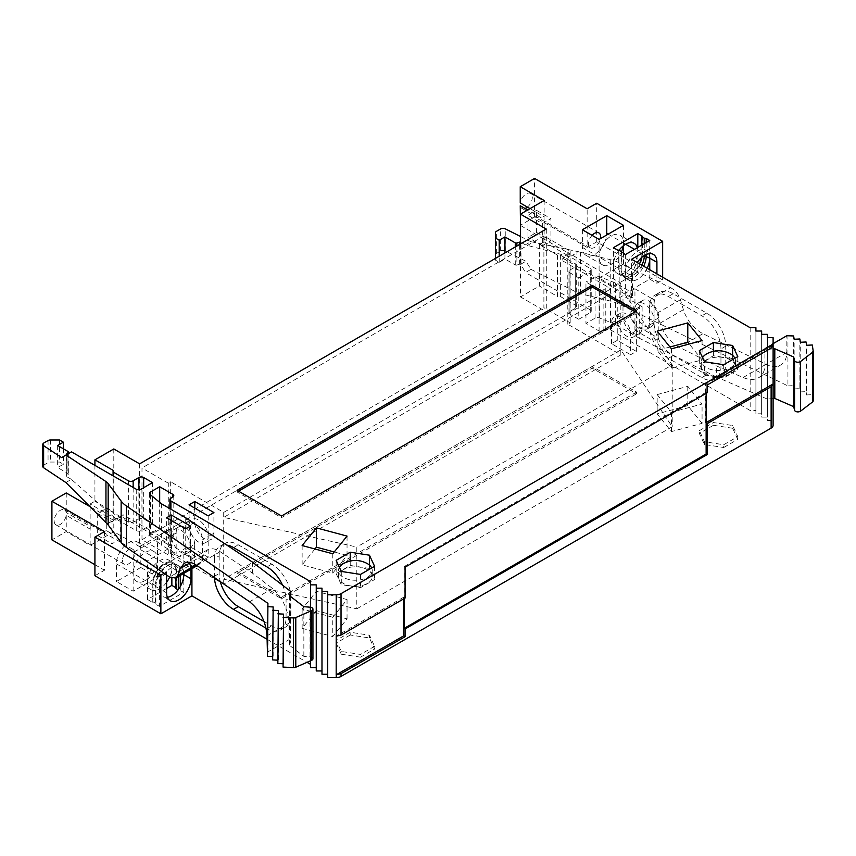 <?xml version="1.0" encoding="UTF-8"?>
<svg xmlns="http://www.w3.org/2000/svg" width="856" height="856" viewBox="0 0 856 856"><rect width="100%" height="100%" fill="white"/><g stroke="black" fill="none" stroke-linecap="round" stroke-linejoin="round"><path stroke-width="0.64" stroke-dasharray="4.28 3.21" d="M343.673 563.451A16.895 9.758 180 0 1 367.064 563.451M371.686 567.956A16.895 9.758 180 0 1 372.264 570.481A16.895 9.758 180 0 1 355.368 580.24A16.895 9.758 180 0 1 338.473 570.481A16.895 9.758 180 0 1 339.383 567.325M343.416 569.657A16.895 9.758 0 0 0 338.473 576.559A16.895 9.758 0 0 0 355.368 586.307A16.895 9.758 0 0 0 372.264 576.559A16.895 9.758 0 0 0 361.831 567.539A16.895 9.758 0 0 0 343.416 569.657M336.151 573.584L341.298 584.68L360.515 587.655L374.586 579.533L369.439 568.427L350.222 565.463L336.151 573.584L336.151 560.338M350.222 560.98L350.222 565.463M369.439 568.427L369.439 565.088M341.298 571.433L341.298 584.68M360.515 574.408L360.515 587.655M374.586 566.287L374.586 579.533M238.524 491.162L237.091 491.986L281.538 517.645L636.607 312.654L635.173 311.819M636.607 310.995L636.607 312.654M281.538 515.997L281.538 517.645M237.091 491.986L237.091 490.338M669.97 347.001L657.162 350.446L671.436 368.134L702.07 359.884L689.251 344.016M657.162 331.133L657.162 350.446M702.07 340.57L702.07 359.884M671.436 368.134L671.436 348.82M314.944 548.996L302.136 564.853L332.759 573.103L347.044 555.416L334.225 551.97M332.759 553.789L332.759 573.103M302.136 545.54L302.136 564.853M347.044 555.416L347.044 536.102M214.428 577.575A27.028 15.611 60 0 1 214.396 576.281L214.396 558.626L219.168 555.865A27.028 15.611 60 0 1 224.764 543.485A27.028 15.611 60 0 1 238.289 544.823L271.737 564.136A27.028 15.611 60 0 1 290.858 597.253L286.075 600.013L286.075 617.668A27.028 15.611 60 0 1 280.479 630.037A27.028 15.611 60 0 1 266.954 628.7L266.12 628.218M219.168 555.865L219.168 573.52A27.028 15.611 -120 0 0 220.292 581.62M264.065 621.51L271.737 625.939A27.028 15.611 -120 0 0 285.251 627.288A27.028 15.611 -120 0 0 290.858 614.908L290.858 597.253M214.396 558.626A27.028 15.611 60 0 1 219.992 546.246A27.028 15.611 60 0 1 226.883 545.133M282.534 585.162A27.028 15.611 60 0 1 286.075 600.013M194.794 508.132L194.794 522.203A13.514 7.8 -120 0 0 200.7 535.803A13.514 7.8 -120 0 0 211.111 539.43A13.514 7.8 -120 0 0 213.914 533.235L213.914 512.541M183.323 528.826L189.058 525.509L189.058 546.203L183.323 549.52L183.323 528.826A13.514 7.8 60 0 1 186.126 522.642A13.514 7.8 60 0 1 196.548 526.258A13.514 7.8 60 0 1 202.444 539.858L202.444 560.552L208.179 557.245L208.179 536.552A13.514 7.8 -120 0 0 202.273 522.952A13.514 7.8 -120 0 0 191.862 519.325A13.514 7.8 -120 0 0 189.058 525.509L189.058 504.815M208.179 515.858L208.179 536.552L213.914 533.235M194.794 522.203L189.058 525.509A13.514 7.8 -120 0 0 194.965 539.12A13.514 7.8 -120 0 0 205.376 542.736A13.514 7.8 -120 0 0 208.179 536.552L202.444 539.858M208.179 557.245L189.058 546.203M202.444 560.552L183.323 549.52M120.6 538.831L112.008 543.795L112.008 521.721L120.6 516.757L120.6 538.831L106.272 530.549L106.272 508.475L97.67 513.44L112.008 521.721M97.67 513.44L97.67 535.514L112.008 543.795M97.67 535.514L106.272 530.549M120.6 516.757L106.272 508.475M374.586 646.301L360.515 654.423L341.298 651.448L336.151 640.352L350.222 632.231L369.439 635.206L374.586 646.301L374.586 649.062L369.439 637.966L350.222 634.992L350.222 632.231M350.222 634.992L336.151 643.113L336.151 640.352M336.151 643.113L341.298 654.209L341.298 651.448M341.298 654.209L360.515 657.183L360.515 654.423M360.515 657.183L374.586 649.062M369.439 635.206L369.439 637.966M699.341 430.664L713.412 422.543L732.64 425.518L737.786 436.614L723.716 444.735L704.488 441.76L699.341 430.664L699.341 433.425L704.488 444.521L723.716 447.495L723.716 444.735M723.716 447.495L737.786 439.374L737.786 436.614M737.786 439.374L732.64 428.268L732.64 425.518M732.64 428.268L713.412 425.304L713.412 422.543M713.412 425.304L699.341 433.425M704.488 441.76L704.488 444.521M636.607 392.112L281.538 597.113L237.091 571.455L592.159 366.454L636.607 392.112L636.607 393.771L592.159 368.112L237.091 573.113L237.091 571.455M237.091 573.113L281.538 598.772L281.538 597.113M281.538 598.772L636.607 393.771M592.159 366.454L592.159 368.112M332.759 617.251L302.136 609.001L316.42 591.325L347.044 599.564L332.759 617.251L332.759 636.564L347.044 618.877L316.42 610.638L316.42 591.325M316.42 610.638L302.136 628.315L302.136 609.001M302.136 628.315L332.759 636.564M347.044 599.564L347.044 618.877M657.162 394.595L687.785 386.345L702.07 404.032L671.436 412.271L657.162 394.595L657.162 413.908L671.436 431.585L702.07 423.346L702.07 404.032M702.07 423.346L687.785 405.658L687.785 386.345M687.785 405.658L657.162 413.908M671.436 412.271L671.436 431.585M183.805 573.381L183.805 553.661L159.43 567.731L159.43 588.693A17.238 9.951 -60 0 1 166.952 571.348A17.238 9.951 -60 0 1 180.242 566.736A17.238 9.951 -60 0 1 183.762 573.402M122.515 560.348A8.614 4.976 120 0 0 124.302 564.297A8.614 4.976 120 0 0 132.915 559.321A8.614 4.976 120 0 0 132.915 549.37A8.614 4.976 120 0 0 126.281 551.681A8.614 4.976 120 0 0 122.515 560.348M140.801 567.453L116.427 581.524L133.151 591.186L157.525 577.105L140.801 567.453L140.801 549.798A17.238 9.951 120 0 0 137.228 541.902A17.238 9.951 120 0 0 123.949 546.524A17.238 9.951 120 0 0 116.427 563.869L116.427 581.524M133.151 591.186L133.151 573.52A17.238 9.951 120 0 0 136.725 581.417A17.238 9.951 120 0 0 150.003 576.794A17.238 9.951 120 0 0 157.525 559.45L157.525 577.105M138.073 555.394L147.489 560.83L171.863 546.759L157.525 538.478L157.525 559.45A17.238 9.951 120 0 0 153.952 551.564A17.238 9.951 120 0 0 140.673 556.175A17.238 9.951 120 0 0 133.151 573.52L133.151 552.548M157.525 538.478L133.579 552.302M171.863 546.759L171.863 578.239M175.919 588.564L176.636 588.147L175.919 587.73M176.636 588.147L176.636 570.492A17.238 9.951 120 0 0 173.073 562.595A17.238 9.951 120 0 0 159.794 567.218A17.238 9.951 120 0 0 152.261 584.562L152.261 602.217L152.978 601.8L152.978 584.145L155.375 585.525L155.375 603.18L155.899 604.315L159.43 606.358L183.805 592.288L178.112 589.827M166.599 588.425L147.489 599.457L147.489 560.83M166.599 582.337A17.238 9.951 -60 0 1 151.052 589.688A17.238 9.951 -60 0 1 147.489 581.802A17.238 9.951 -60 0 1 155.011 564.457A17.238 9.951 -60 0 1 168.29 559.835A17.238 9.951 -60 0 1 171.863 567.731A17.238 9.951 -60 0 1 169.638 577.115M147.489 599.457L152.261 602.217M182.724 574.002L178.316 572.279L178.316 576.548M180.242 566.736L176.7 564.692A17.238 9.951 120 0 1 180.274 572.578L180.274 575.425M180.274 586.574L180.274 590.244M176.7 564.692A17.238 9.951 120 0 0 172.431 563.965A17.238 9.951 120 0 0 155.899 586.66L155.375 585.525A16.221 9.363 120 0 1 170.933 564.168A16.221 9.363 120 0 1 174.956 564.853A16.221 9.363 120 0 1 178.316 572.279L175.919 570.899L175.919 577.928M175.919 570.899A16.221 9.363 120 0 0 172.559 563.473A16.221 9.363 120 0 0 160.061 567.817A16.221 9.363 120 0 0 152.978 584.145M152.978 601.8L155.375 603.18M167.369 597.306A17.238 9.951 -60 0 1 163.004 596.589A17.238 9.951 -60 0 1 159.43 588.693L155.899 586.66L155.899 604.315M166.599 592.833L159.43 588.693L159.43 606.358M183.805 592.288L183.805 574.622M159.43 567.731L166.599 571.862L164.106 573.306M166.599 575.029L166.599 571.862M104.475 531.587L104.475 570.214L94.92 575.724M94.92 564.692L104.475 570.214M90.137 506.752L90.137 526.333L66.244 512.541A8.614 4.976 120 0 0 64.575 509.909A8.614 4.976 120 0 0 57.941 512.22A8.614 4.976 120 0 0 54.174 520.897A8.614 4.976 120 0 0 55.961 524.835A8.614 4.976 120 0 0 62.039 523.091A8.614 4.976 120 0 0 66.244 515.312L90.137 529.104L90.137 545.379L66.244 531.587L51.906 539.858M66.244 492.96L66.244 512.541M90.137 506.709L90.137 503.991L115.945 518.897L115.945 521.646L90.244 506.816M107.225 523.926L123.114 514.756L123.114 517.516L115.945 521.646M123.114 517.516L191.926 557.245L190.974 557.791L183.805 553.661M190.974 557.791L190.974 569.24M191.926 557.245L191.926 568.684M611.516 343.695L611.516 323.001A13.514 7.8 60 0 1 614.319 316.806A13.514 7.8 60 0 1 624.73 320.433A13.514 7.8 60 0 1 630.637 334.033L630.637 354.726L636.372 351.42L617.251 340.378L611.516 343.695L630.637 354.726M622.986 316.378L617.251 319.684L617.251 298.99L622.986 295.684L622.986 316.378A13.514 7.8 -120 0 0 628.882 329.977A13.514 7.8 -120 0 0 639.304 333.605A13.514 7.8 -120 0 0 642.107 327.409L642.107 306.716L636.372 310.033L636.372 330.726A13.514 7.8 60 0 1 633.568 336.911A13.514 7.8 60 0 1 623.157 333.294A13.514 7.8 60 0 1 617.251 319.684L617.251 340.378M636.372 351.42L636.372 330.726L630.637 334.033M611.516 323.001L617.251 319.684A13.514 7.8 60 0 1 620.054 313.499A13.514 7.8 60 0 1 630.465 317.116A13.514 7.8 60 0 1 636.372 330.726L642.107 327.409M636.372 310.033L617.251 298.99M642.107 306.716L622.986 295.684M725.738 346.177L720.955 348.938L720.955 366.593A27.028 15.611 60 0 1 715.359 378.962A27.028 15.611 60 0 1 701.834 377.624L668.386 358.311A27.028 15.611 60 0 1 649.265 325.205L649.265 307.55L654.048 304.79L654.048 322.445A27.028 15.611 -120 0 0 673.169 355.55L706.617 374.864A27.028 15.611 -120 0 0 720.131 376.212A27.028 15.611 -120 0 0 725.738 363.832L725.738 346.177A27.028 15.611 -120 0 0 706.617 313.061L673.169 293.747A27.028 15.611 -120 0 0 659.644 292.41A27.028 15.611 -120 0 0 654.048 304.79M720.955 348.938A27.028 15.611 -120 0 0 701.834 315.821L668.386 296.508A27.028 15.611 -120 0 0 654.872 295.17A27.028 15.611 -120 0 0 649.265 307.55M542.34 223.598L550.943 218.633L550.943 240.707L542.34 245.672L542.34 223.598L528.002 215.327L528.002 237.401L536.605 232.436L550.943 240.707M536.605 232.436L536.605 210.362L550.943 218.633M536.605 210.362L528.002 215.327M542.34 245.672L528.002 237.401M530.046 208.629L544.138 216.771A8.614 4.976 120 0 0 544.138 219.543L527.638 210.02M520.48 225.46L544.138 239.124L544.138 241.884L569.936 256.779L569.936 254.018L544.138 239.124L544.138 219.543M544.138 241.884L539.355 244.645L557.513 255.12L560.38 255.12L575.671 263.958A3.381 1.947 180 0 1 576.666 265.328A3.381 1.947 180 0 1 575.671 266.708L569.936 270.025A3.381 1.947 0 0 0 568.951 271.406A3.381 1.947 0 0 0 569.936 272.786L578.784 277.89L578.784 319.277L590.255 312.654A3.381 1.947 -0 0 0 591.239 311.274A3.381 1.947 -0 0 0 590.255 309.893L590.255 268.506L569.936 256.779L525.349 244.837L530.838 241.67L578.667 251.75L562.777 260.92L562.777 258.159L569.936 254.018M647.19 268.27A17.238 9.951 -60 0 1 628.946 280.115A17.238 9.951 -60 0 1 625.372 272.229L625.372 293.201L649.747 279.131L656.916 283.272L662.651 279.955L596.707 241.884L587.141 247.395L587.141 208.768M596.707 241.884L596.707 203.257M662.651 279.955L662.651 277.194M649.747 279.131L649.747 269.747M656.916 273.888L656.916 283.272M592.085 235.357A8.614 4.976 120 0 0 590.244 247.823A8.614 4.976 120 0 0 596.204 246.186A8.614 4.976 120 0 0 600.473 238.599M582.369 229.74L582.369 247.395A17.238 9.951 120 0 0 585.932 255.291A17.238 9.951 120 0 0 598.547 251.354A17.238 9.951 120 0 0 606.658 235.036M623.468 225.331L623.468 242.986A17.238 9.951 120 0 0 619.894 235.1A17.238 9.951 120 0 0 606.615 239.712A17.238 9.951 120 0 0 599.093 257.057L599.093 239.402M599.093 278.029L623.468 263.958L637.806 272.229L613.431 286.3L599.093 278.029L599.093 257.057A17.238 9.951 120 0 0 602.667 264.943A17.238 9.951 120 0 0 621.499 251.792M623.232 245.875A17.238 9.951 120 0 0 623.468 242.986L623.468 245.693M623.468 263.958L623.468 253.472M613.431 286.3L613.431 247.673M618.214 250.434L618.214 268.089A17.238 9.951 120 0 0 621.777 275.985A17.238 9.951 120 0 0 635.056 271.363A17.238 9.951 120 0 0 642.578 254.018L642.578 236.363M637.806 247.395L637.806 272.229M637.335 247.673A17.238 9.951 -60 0 1 637.806 251.257A17.238 9.951 -60 0 1 630.284 268.602A17.238 9.951 -60 0 1 616.994 273.225A17.238 9.951 -60 0 1 613.431 265.339A17.238 9.951 -60 0 1 619.123 250.134M625.372 254.574L625.372 272.229L621.841 270.186L621.317 251.397M618.931 250.016L618.931 267.682L621.317 269.062A16.221 9.363 120 0 0 622.066 273.353L622.644 274.744A17.238 9.951 120 0 1 621.841 270.186L621.841 252.531M618.931 267.682A16.221 9.363 120 0 0 622.28 275.108A16.221 9.363 120 0 0 639.507 263.83M641.572 257.56A16.221 9.363 120 0 0 641.861 254.435L644.033 255.687M641.861 245.051L641.861 254.435M644.258 255.548L644.258 243.671M622.066 273.353A16.221 9.363 120 0 0 624.677 276.488A16.221 9.363 120 0 0 641.893 265.21M622.644 274.744A17.238 9.951 120 0 0 625.404 278.082A17.238 9.951 120 0 0 643.648 266.227M646.216 254.51L646.216 242.548M649.747 258.159L649.747 240.504M562.777 258.159L631.589 297.888L632.541 297.342L632.541 276.37L625.372 272.229A17.238 9.951 -60 0 1 632.894 254.885A17.238 9.951 -60 0 1 646.184 250.273A17.238 9.951 -60 0 1 648.987 253.686M632.541 276.37A17.238 9.951 -60 0 1 637.26 262.535M631.589 297.888L631.589 259.261M632.541 297.342L625.372 293.201M587.141 247.395L534.572 217.049L520.245 225.331M534.572 217.049L534.572 178.423M520.245 205.74A8.614 4.976 120 0 0 521.903 208.372A8.614 4.976 120 0 0 525.017 208.5M527.414 207.109A8.614 4.976 120 0 0 532.304 197.394A8.614 4.976 120 0 0 530.527 193.445A8.614 4.976 120 0 0 524.45 195.189A8.614 4.976 120 0 0 520.245 202.968M544.138 200.497L544.138 216.771M356.802 608.841L672.206 426.737L620.835 349.901L223.705 579.18L356.802 608.841L356.802 547.038L223.705 517.377L620.835 288.098L672.206 364.934L356.802 547.038M620.835 283.133L620.835 354.865L567.796 324.242L570.182 322.862L543.892 307.689L543.892 235.946L570.182 251.118L567.796 252.499L620.835 283.133L223.705 512.412L170.665 481.778L168.279 483.159L168.279 554.902L170.665 553.522L223.705 584.145L620.835 354.865M223.705 512.412L223.705 584.145M170.665 481.778L170.665 553.522M672.206 364.934L672.206 426.737M567.796 252.499L567.796 324.242M570.182 251.118L570.182 322.862M168.279 483.159L141.989 467.986L141.989 539.719L168.279 554.902M543.892 235.946L141.989 467.986M141.989 539.719L543.892 307.689M139.603 463.845L139.603 546.62L113.794 531.726L90.137 545.379M113.794 448.951L113.794 531.726M546.288 229.055L546.288 311.819L139.603 546.62M520.48 243.949L520.48 296.925L546.288 311.819M539.355 244.645L539.355 286.022L520.48 296.925M557.513 255.12L557.513 296.508L539.355 286.022M560.38 255.12L560.38 296.508L557.513 296.508M578.784 319.277L569.936 314.173A3.381 1.947 180 0 1 568.951 312.793A3.381 1.947 180 0 1 569.936 311.413L575.671 308.096A3.381 1.947 -0 0 0 576.666 306.716A3.381 1.947 -0 0 0 575.671 305.335L560.38 296.508M578.784 277.89L585.472 274.027L562.777 260.92M590.255 268.506A3.381 1.947 180 0 1 591.239 269.886A3.381 1.947 180 0 1 590.255 271.266L585.472 274.027L592.641 278.168L595.07 276.766A3.381 1.947 180 0 1 599.393 276.541L615.336 282.994L630.155 291.543L634.938 288.782L634.938 309.476A13.514 7.8 -120 0 0 640.834 323.087A13.514 7.8 -120 0 0 651.245 326.703A13.514 7.8 -120 0 0 654.048 320.519L654.048 341.212L658.831 338.452L639.71 327.409L634.938 330.17L654.048 341.212M773.107 343.652L764.922 348.381L764.922 364.934C764.825 370.948 762.696 375.228 758.534 377.764C754.232 380.107 749.096 380.032 743.115 377.528L716.408 365.908L679.332 347.301C670.12 342.154 663.721 334.097 660.115 323.129L657.226 313.114C655.878 308.791 653.449 305.25 649.939 302.478L654.048 300.114A13.514 7.8 -120 0 0 651.876 298.573L670.665 287.723L619.166 262.771A33.791 19.506 -0 0 0 610.756 259.785L580.486 252.295A13.514 7.8 180 0 1 578.667 251.75M670.665 287.723C675.341 290.248 678.605 294.25 680.434 299.718L683.366 309.701C687.026 320.636 693.542 328.629 702.904 333.69L766.056 364.281C771.759 366.946 776.66 367.16 780.758 364.934C784.717 362.505 786.75 358.29 786.846 352.276L786.846 335.723M516.896 265.071L519.346 264.258A1.348 0.781 180 0 1 520.683 264.247L525.498 272.508L530.988 269.34L525.873 261.251L505.243 250.894A3.381 1.947 0 0 0 500.642 250.99L496.384 253.451A3.381 1.947 -0 0 0 495.389 254.831L495.389 260.096L499.209 262.3L504.944 258.983L515.269 264.943A1.348 0.781 0 0 0 516.896 265.071L516.896 246.014M504.944 258.983L504.944 252.916M499.209 262.3L499.209 256.233M495.389 260.096L495.389 258.437M495.389 254.831L495.389 232.757M520.48 236.47L530.838 241.67M525.349 244.837L520.972 242.302A1.348 0.781 0 0 0 520.48 242.12M520.683 264.247L525.873 261.251M530.988 269.34L576.944 292.399A13.514 7.8 0 0 0 580.486 293.683L610.756 301.173A33.791 19.506 180 0 1 619.166 304.158L787.927 385.917L787.927 336.248M787.927 385.917L793.64 385.628L793.64 335.959M793.64 385.628L794.143 388.924L794.143 339.265M794.143 388.924L799.857 388.635L799.857 338.976M799.857 388.635L800.349 342.272M800.349 391.93L806.063 391.641L806.063 341.983M806.063 391.641L806.566 394.948L806.566 345.278M806.566 394.948L812.28 394.659L812.28 344.989M812.28 394.659L813.189 400.651M773.107 398.575L767.222 399.046L767.222 349.387L764.922 348.381M773.107 348.906L767.222 349.387M767.222 399.046L716.408 376.94L716.408 365.908M658.831 338.452L658.831 317.758A13.514 7.8 -120 0 0 652.925 304.158A13.514 7.8 -120 0 0 642.514 300.531A13.514 7.8 -120 0 0 639.71 306.716L639.71 327.409M634.938 330.17L634.938 309.476L639.71 306.716M649.939 302.478L649.939 322.883L654.048 320.519A13.514 7.8 -120 0 0 648.153 306.908A13.514 7.8 -120 0 0 637.731 303.291A13.514 7.8 -120 0 0 634.938 309.476L630.155 312.237L630.155 291.543M634.938 288.782L651.876 298.573M658.831 317.758L654.048 320.519L654.048 300.114M649.939 322.883L646.943 329.185L639.71 328.79A13.514 7.8 60 0 1 630.155 312.237M716.408 376.94L639.71 338.452L639.71 328.79M639.71 338.452L615.336 324.381L615.336 282.994M615.336 324.381L599.393 317.929A3.381 1.947 0 0 0 595.07 318.154L585.953 323.408L585.953 282.031L599.093 289.617A3.381 1.947 0 0 0 603.876 289.617L605.78 288.504A3.381 1.947 180 0 1 610.563 288.504L592.641 278.168L585.953 282.031M773.107 425.357L773.107 420.435L767.383 420.435L767.383 417.118L761.647 417.118L761.647 413.812L755.912 413.812L755.912 410.495L750.177 410.495L610.563 329.892A3.381 1.947 -0 0 0 605.78 329.892L603.876 331.005A3.381 1.947 180 0 1 599.093 331.005L585.953 323.408M405.07 567.175L404.118 566.619L404.118 597.52L405.07 598.077M404.118 566.619L706.136 392.251L706.136 393.353M707.099 392.797L706.136 392.251M403.636 598.9L403.636 597.253L404.118 598.633M706.136 423.153L706.136 422.596M773.086 345.321L705.665 384.248L705.665 422.875M705.665 384.248L707.099 385.072M310.514 581.566L310.514 667.648M310.514 607.246L310.514 660.811M316.249 584.873L316.249 670.954M321.984 588.179L321.984 674.271M327.72 591.496L327.72 677.577M403.636 597.253L336.205 636.179M773.107 337.66L773.107 420.435M767.383 337.66L767.383 420.435M767.383 334.354L767.383 417.118M761.647 334.354L761.647 417.118M761.647 331.037L761.647 413.812M755.912 331.037L755.912 413.812M755.912 327.73L755.912 410.495M750.177 327.73L750.177 410.495M590.255 309.893L525.498 272.508M267.019 639.229L307.036 662.33M66.244 515.312L66.244 531.587M90.137 529.104A8.614 4.976 120 0 0 90.137 526.333M90.137 503.991L94.92 501.231L94.92 465.364M65.869 482.517L71.358 479.349L115.945 518.897L136.254 530.613A3.381 1.947 -0 0 0 141.037 530.613L152.507 524L143.658 518.897A3.381 1.947 -0 0 0 138.886 518.897L133.151 522.203A3.381 1.947 0 0 1 128.368 522.203L113.078 513.375L113.078 511.717L94.92 501.231M113.078 511.717L113.078 470.329M113.078 513.375L113.078 475.85M159.676 502.333L159.676 528.131L152.978 531.993L123.114 514.756M152.507 524L152.507 482.613M267.019 652.4L288.943 639.742L288.943 623.179C287.948 609.044 282.469 597.488 272.518 588.521L252.392 573.103L220.163 551.703C215.284 548.557 211.09 547.926 207.591 549.809L203.45 555.127L200.935 562.028L198.87 564.682L194.612 564.789L190.492 567.164A13.514 7.8 60 0 1 188.32 566.201L169.541 577.04M71.358 479.349L66.982 476.824A1.348 0.781 180 0 1 66.586 476.278A1.348 0.781 180 0 1 66.768 475.883L68.18 474.47A1.348 0.781 -0 0 0 68.352 474.085A1.348 0.781 -0 0 0 67.956 473.529L57.641 467.569L63.376 464.262L59.556 462.058L50.44 462.058A3.381 1.947 0 0 0 48.054 462.625L43.784 465.086A3.381 1.947 -0 0 0 42.8 466.466M57.641 445.505L57.641 467.569M63.376 448.812L63.376 464.262M59.556 439.984L59.556 462.058M61.568 457.586L71.497 451.85M267.436 652.679L267.436 656.317M267.928 603.362L267.928 653.021M272.647 656.584L272.647 659.912M273.15 606.947L273.15 656.606M277.858 660.169L277.858 663.496M278.361 610.531L278.361 660.201M283.069 663.753L283.069 667.081M283.571 614.116L283.571 663.785M312.943 658.778A3.381 1.947 -0 0 0 310.033 656.852L303.848 656.349L289.617 645.435L290.676 641.069L288.943 639.742M303.848 606.679L303.848 656.349M289.617 595.776L289.617 645.435M290.676 596.589L290.676 641.069M252.392 562.071L252.392 573.103M185.72 528.826L185.72 549.52A13.514 7.8 60 0 1 182.916 555.705A13.514 7.8 60 0 1 172.505 552.088A13.514 7.8 60 0 1 166.599 538.478L166.599 517.784M171.382 520.544L171.382 535.717A13.514 7.8 60 0 1 174.185 529.532A13.514 7.8 60 0 1 184.596 533.16A13.514 7.8 60 0 1 190.492 546.759L190.492 526.066M194.612 564.789L194.612 544.384L190.492 546.759A13.514 7.8 60 0 1 187.699 552.944A13.514 7.8 60 0 1 177.278 549.327A13.514 7.8 60 0 1 171.382 535.717L166.599 538.478M171.382 556.411L171.382 535.717L176.165 532.967L176.165 553.661L171.382 556.411L188.32 566.201M185.72 549.52L190.492 546.759L190.492 567.164M194.612 544.384C194.387 538.028 191.423 532.379 185.72 527.446A13.514 7.8 -120 0 0 178.958 526.772A13.514 7.8 -120 0 0 176.165 532.967M185.72 517.784L185.72 527.446M161.345 503.713L161.345 545.101L176.165 553.661M170.9 509.234L170.9 542.34L152.978 531.993L150.56 533.395A3.381 1.947 -0 0 0 149.565 534.775A3.381 1.947 -0 0 0 150.174 535.899L161.345 545.101M170.9 542.34A3.381 1.947 180 0 1 169.916 540.96A3.381 1.947 180 0 1 170.9 539.58L172.816 538.478A3.381 1.947 -0 0 0 173.8 537.097A3.381 1.947 -0 0 0 172.816 535.717L159.676 528.131M699.341 350.65L699.341 363.896L704.488 374.992L704.488 361.746M723.716 364.72L723.716 377.967L737.786 369.846L732.64 358.739L713.412 355.764L699.341 363.896M704.488 374.992L723.716 377.967M737.786 356.599L737.786 369.846M732.64 355.401L732.64 358.739M713.412 351.292L713.412 355.764M706.617 359.969A16.895 9.758 0 0 0 701.674 366.871A16.895 9.758 0 0 0 718.569 376.619A16.895 9.758 0 0 0 735.465 366.871A16.895 9.758 0 0 0 725.032 357.851A16.895 9.758 0 0 0 706.617 359.969M706.863 353.763A16.895 9.758 180 0 1 730.264 353.763M734.887 358.268A16.895 9.758 180 0 1 735.465 360.793A16.895 9.758 180 0 1 718.569 370.552A16.895 9.758 180 0 1 701.674 360.793A16.895 9.758 180 0 1 702.583 357.626M266.954 628.7L271.737 625.939M286.075 617.668L290.858 614.908M214.396 576.281L219.168 573.52M233.506 547.583L238.289 544.823M271.737 564.136L266.954 566.897M176.636 570.492L140.801 549.798M116.427 563.869L152.261 584.562M673.169 355.55L668.386 358.311M654.048 322.445L649.265 325.205M701.834 377.624L706.617 374.864M725.738 363.832L720.955 366.593M706.617 313.061L701.834 315.821M673.169 293.747L668.386 296.508M618.214 268.089L582.369 247.395M608.177 234.159L625.618 244.228M642.578 254.018L634.457 249.331M575.671 263.958L575.671 305.335M575.671 266.708L575.671 308.096M569.936 270.025L569.936 311.413M590.255 271.266L590.255 312.654M569.936 272.786L569.936 314.173M743.115 377.528L766.056 364.281M786.846 352.276L764.922 364.934M519.346 264.258L519.346 244.602M515.269 264.943L515.269 246.956M496.384 253.451L496.384 231.377M500.642 250.99L500.642 228.916M505.243 250.894L505.243 228.82M520.972 264.675L520.972 242.302M576.944 292.399L576.944 251.471M580.486 293.683L580.486 252.295M610.756 301.173L610.756 259.785M619.166 304.158L619.166 262.771M679.332 347.301L702.904 333.69M660.115 323.129L683.366 309.701M657.226 313.114L680.434 299.718M599.393 317.929L599.393 276.541M595.07 318.154L595.07 276.766M599.093 289.617L599.093 331.005M605.78 288.504L605.78 329.892M603.876 331.005L603.876 289.617M610.563 288.504L610.563 329.892M128.368 522.203L128.368 484.678M133.151 522.203L133.151 487.439M138.886 518.897L138.886 489.793M141.037 530.613L141.037 489.236M143.658 518.897L143.658 487.717M272.518 588.521L249.578 601.768M267.019 635.837L288.943 623.179M66.768 454.579L66.768 475.883M68.18 453.766L68.18 474.47M67.956 451.454L67.956 473.529M50.44 439.984L50.44 462.058M48.054 440.551L48.054 462.625M43.784 443.012L43.784 465.086M66.982 454.461L66.982 476.824M310.033 607.182L310.033 656.852M220.163 551.703L196.591 565.302M203.45 555.127L190.621 562.531M200.935 562.028L195.971 564.896M150.174 494.511L150.174 535.899M150.56 494.822L150.56 533.395M172.816 535.717L172.816 538.478M170.9 539.58L170.9 498.203M136.254 489.236L136.254 530.613M372.264 576.559L372.264 570.481M338.473 576.559L338.473 570.481M280.479 630.037L285.251 627.288M219.992 546.246L224.764 543.485M186.126 522.642L191.862 519.325M205.376 542.736L211.111 539.43M153.952 551.564L137.228 541.902M151.052 589.688L136.725 581.417M173.073 562.595L168.29 559.835M174.956 564.853L172.559 563.473M170.933 564.168L172.431 563.965M170.173 600.719L163.004 596.589M639.304 333.605L633.568 336.911M620.054 313.499L614.319 316.806M720.131 376.212L715.359 378.962M659.644 292.41L654.872 295.17M602.667 264.943L585.932 255.291M634.232 243.371L619.894 235.1M621.777 275.985L616.994 273.225M624.677 276.488L622.28 275.108M628.946 280.115L625.404 278.082M653.353 254.403L646.184 250.273M598.858 232.896L530.527 193.445M590.244 247.823L521.903 208.372M576.666 265.328L576.666 306.716M568.951 312.793L568.951 271.406M758.534 377.764L780.758 364.934M637.731 303.291L642.514 300.531M646.943 329.185L651.245 326.703M591.239 269.886L591.239 311.274M132.915 549.37L64.575 509.909M124.302 564.297L55.961 524.835M68.352 453.659L68.352 474.085M66.586 476.278L66.586 454.204M207.591 549.809L184.254 563.28M187.699 552.944L182.916 555.705M197.137 565.688L198.924 564.65M178.958 526.772L174.185 529.532M149.565 534.775L149.565 493.388M169.916 540.96L169.916 508.667M173.8 495.72L173.8 537.097M735.465 366.871L735.465 360.793M701.674 366.871L701.674 360.793"/><path stroke-width="1.28" d="M339.383 567.325A16.895 9.758 180 0 1 343.416 563.59A16.895 9.758 180 0 1 343.673 563.451C351.463 559.439 359.263 559.439 367.064 563.451A16.895 9.758 180 0 1 371.686 567.956M350.222 552.216L369.439 555.191L374.586 566.287L360.515 574.408L341.298 571.433L336.151 560.338L350.222 552.216L350.222 560.98M369.439 565.088L369.439 555.191M635.173 311.819L592.159 286.995L238.524 491.162M592.159 285.337L636.607 310.995L281.538 515.997L237.091 490.338L592.159 285.337L592.159 286.995M689.251 344.016L687.785 342.207L669.97 347.001M687.785 322.894L702.07 340.57L671.436 348.82L657.162 331.133L687.785 322.894L687.785 342.207M334.225 551.97L316.42 547.177L314.944 548.996M316.42 527.863L347.044 536.102L332.759 553.789L302.136 545.54L316.42 527.863L316.42 547.177M220.292 581.62A27.028 15.611 -120 0 0 238.289 606.626L264.065 621.51M266.12 628.218L233.506 609.386A27.028 15.611 60 0 1 214.428 577.575M226.883 545.133A27.028 15.611 60 0 1 233.506 547.583L266.954 566.897A27.028 15.611 60 0 1 282.534 585.162M194.794 501.509L213.914 512.541L208.179 515.858L189.058 504.815L194.794 501.509L194.794 508.132M183.762 573.402A17.238 9.951 -60 0 1 183.805 574.622L183.805 573.381M133.579 552.302L138.073 555.394M171.863 578.239L171.863 585.386L166.599 588.425M175.919 587.73L171.863 585.386M169.638 577.115A17.238 9.951 -60 0 1 166.599 582.337M178.316 576.548L178.316 589.559M180.274 575.425L180.274 586.574M175.919 577.928L175.919 588.564L178.112 589.827M182.724 574.002L183.805 574.622A17.238 9.951 -60 0 1 167.369 597.306M190.974 569.24L190.974 578.763A17.238 9.951 -60 0 1 183.452 596.108A17.238 9.951 -60 0 1 170.173 600.719A17.238 9.951 -60 0 1 166.599 592.833L166.599 575.029M164.106 573.306L160.864 575.178L94.92 537.097L94.92 575.724L160.864 613.806L191.926 595.872L267.019 639.229M160.864 575.178L160.864 613.806M94.92 537.097L104.475 531.587L51.906 501.231L51.906 539.858L94.92 564.692M51.906 501.231L66.244 492.96L90.137 506.709M191.926 568.684L191.926 595.872M527.638 210.02L520.245 205.74L520.48 225.46M530.046 208.629L520.245 202.968L520.245 186.704L534.572 178.423L587.141 208.768L596.707 203.257L662.651 241.328L631.589 259.261L750.177 327.73L755.912 327.73L755.912 331.037L761.647 331.037L761.647 334.354L767.383 334.354L767.383 337.66L773.107 337.66L773.107 345.343L771.128 348.103L707.099 385.072L707.099 392.797L405.07 567.175L405.07 598.077L341.03 635.045L336.215 636.19L336.183 674.817L403.636 635.88L403.636 598.9M662.651 277.194L662.651 241.328M649.747 269.747L649.747 258.159A17.238 9.951 -60 0 1 647.19 268.27M637.26 262.535A17.238 9.951 -60 0 1 653.353 254.403A17.238 9.951 -60 0 1 656.916 262.3L656.916 273.888M600.473 238.599A8.614 4.976 120 0 0 600.645 236.845A8.614 4.976 120 0 0 598.858 232.896A8.614 4.976 120 0 0 592.085 235.357M582.369 229.74L606.744 215.669L623.468 225.331L599.093 239.402L582.369 229.74M606.658 235.036A17.238 9.951 120 0 0 606.744 233.324L606.744 215.669M621.499 251.792A17.238 9.951 120 0 0 623.232 245.875M623.468 253.472L623.468 245.693M646.216 242.548L646.216 238.46L649.747 240.504L625.372 254.574L618.931 250.016L618.214 250.434L613.431 247.673L637.806 233.602L637.806 247.395M619.123 250.134A17.238 9.951 -60 0 1 634.232 243.371A17.238 9.951 -60 0 1 637.335 247.673M637.806 233.602L642.578 236.363L641.861 236.78L641.861 245.051M639.507 263.83A16.221 9.363 120 0 0 641.572 257.56M641.893 265.21A16.221 9.363 120 0 0 644.258 255.816L644.258 255.548M644.258 243.671L644.258 238.161L646.216 238.46M641.861 236.78L644.258 238.161M643.648 266.227A17.238 9.951 120 0 0 646.216 256.115L646.216 254.51M648.987 253.686A17.238 9.951 -60 0 1 649.747 258.159L656.916 262.3M525.017 208.5A8.614 4.976 120 0 0 527.414 207.109M94.92 465.364L94.92 459.843L113.794 448.951L139.603 463.845L546.288 229.055L520.48 214.15L544.138 200.497L520.245 186.704M520.48 214.15L520.48 243.949M520.48 242.12A1.348 0.781 0 0 0 519.346 242.184L516.896 242.997A1.348 0.781 180 0 1 515.269 242.869L504.944 236.919L499.209 240.226L495.389 238.022L495.389 232.757A3.381 1.947 180 0 1 496.384 231.377L500.642 228.916A3.381 1.947 180 0 1 505.243 228.82L520.48 236.47M504.944 252.916L504.944 236.919M499.209 256.233L499.209 240.226M495.389 258.437L495.389 238.022M773.107 343.652L786.846 335.723L793.64 335.959L794.143 339.265L799.857 338.976L800.349 342.272L806.063 341.983L806.566 345.278L812.28 344.989L813.189 350.981A3.381 1.947 180 0 1 813.2 351.153A3.381 1.947 180 0 1 812.515 352.33L800.595 361.467A3.381 1.947 180 0 1 797.054 362.174A3.381 1.947 180 0 1 794.55 360.558L793.683 356.984L774.798 348.767L773.107 348.906M813.189 351.324L813.189 400.651A3.381 1.947 180 0 1 813.2 400.822A3.381 1.947 180 0 1 812.515 401.988L800.595 411.126A3.381 1.947 180 0 1 797.054 411.843A3.381 1.947 180 0 1 794.55 410.227L793.683 406.654L793.683 356.984M793.683 406.654L774.798 398.436L774.798 348.767M774.798 398.436L773.107 398.575M707.099 454.611L706.136 454.055L706.136 423.153L707.099 423.699L707.099 454.611L405.07 628.978L405.07 636.703L403.636 635.88M405.07 628.978L404.118 628.432L404.118 598.633M404.118 628.432L706.136 454.055M706.136 393.353L706.136 423.153M773.107 342.582A6.762 3.905 180 0 1 771.128 345.343L341.03 593.657A6.762 3.905 180 0 1 336.248 594.802L327.72 594.802L327.72 677.577L336.248 677.577A6.762 3.905 0 0 0 341.03 676.433L771.128 428.118A6.762 3.905 -0 0 0 773.107 425.357L773.107 383.97L771.128 386.73L707.099 423.699M706.136 422.596L773.086 383.948M405.07 636.703L341.03 673.672L336.215 674.817M327.72 594.802L327.72 591.496L321.984 591.496L321.984 588.179L316.249 588.179L316.249 584.873L310.514 584.873L310.514 607.246M310.514 660.811L310.514 667.648L316.249 667.648M310.514 584.873L310.514 581.566L170.9 500.953A3.381 1.947 180 0 1 169.916 499.583A3.381 1.947 180 0 1 170.9 498.203L172.816 497.09A3.381 1.947 0 0 0 173.8 495.72A3.381 1.947 0 0 0 172.816 494.34L159.676 486.743L159.676 502.333M316.249 588.179L316.249 670.954L321.984 670.954M321.984 591.496L321.984 674.271L327.72 674.271M773.107 345.31L773.107 383.937M307.036 662.33L310.514 664.331M113.078 475.85L113.078 470.329L94.92 459.843M66.768 453.808L66.768 454.579A1.348 0.781 0 0 1 66.586 454.204A1.348 0.781 0 0 1 66.768 453.808L68.18 452.396A1.348 0.781 180 0 0 68.352 452.011A1.348 0.781 180 0 0 67.956 451.454L57.641 445.505L63.376 442.188L59.556 439.984L50.44 439.984A3.381 1.947 180 0 0 48.054 440.551L43.784 443.012A3.381 1.947 180 0 0 42.8 444.392A3.381 1.947 180 0 0 43.624 445.676L61.568 457.586L71.497 451.85L136.254 489.236A3.381 1.947 180 0 0 141.037 489.236L152.507 482.613L143.658 477.509A3.381 1.947 0 0 0 138.886 477.509L133.151 480.815A3.381 1.947 180 0 1 128.368 480.815L113.078 471.988M66.008 455.018L105.951 481.554A13.514 7.8 180 0 1 108.177 483.597L121.145 501.07A33.791 19.506 0 0 0 126.324 505.928L126.324 547.305L169.541 577.04L175.705 578.057L177.738 575.425L180.199 568.555L184.254 563.28C187.689 561.44 191.798 562.114 196.591 565.302L249.578 601.768C260.149 610.382 265.97 621.734 267.019 635.837L267.436 652.679M63.376 442.188L63.376 448.812M42.8 444.392L42.8 466.466A3.381 1.947 -0 0 0 43.624 467.75L65.869 482.517L107.225 523.926A13.514 7.8 -0 0 1 108.177 524.985L121.145 542.458A33.791 19.506 180 0 0 126.324 547.305M126.324 505.928L267.928 603.362L267.436 656.317L272.647 656.584M267.436 606.658L273.15 606.947L272.647 659.912L277.858 660.169M272.647 610.242L278.361 610.531L277.858 663.496L283.069 663.753M277.858 613.827L283.571 614.116L283.069 667.081L293.447 667.605A3.381 1.947 0 0 0 295.78 667.22L311.595 660.34A3.381 1.947 -0 0 0 312.943 658.778L312.943 609.119A3.381 1.947 -0 0 0 310.033 607.182L303.848 606.679L289.617 595.776L290.676 591.4L290.676 596.589M283.069 617.422L293.447 617.946A3.381 1.947 -0 0 0 295.78 617.561L311.595 610.67A3.381 1.947 -0 0 0 312.943 609.119M290.676 591.4L252.392 562.071L185.72 517.784L161.345 503.713L150.174 494.511A3.381 1.947 180 0 1 149.565 493.388A3.381 1.947 180 0 1 150.56 492.007L159.676 486.743M185.72 528.826L166.599 517.784L171.382 515.034L190.492 526.066L185.72 528.826M171.382 515.034L171.382 520.544M704.488 361.746L699.341 350.65L713.412 342.528L732.64 345.503L737.786 356.599L723.716 364.72L704.488 361.746M732.64 345.503L732.64 355.401M713.412 342.528L713.412 351.292M702.583 357.626A16.895 9.758 180 0 1 706.617 353.903A16.895 9.758 180 0 1 706.863 353.763C714.664 349.751 722.464 349.751 730.264 353.763A16.895 9.758 180 0 1 734.887 358.268M233.506 609.386L238.289 606.626M183.805 574.622L190.974 578.763M606.744 233.324L608.177 234.159M634.457 249.331L625.618 244.228M644.033 255.687L649.747 258.159M519.346 244.602L519.346 242.184M516.896 246.014L516.896 242.997M515.269 246.956L515.269 242.869M812.515 401.988L812.515 352.33M800.595 411.126L800.595 361.467M794.55 410.227L794.55 360.558M771.128 386.73L771.128 428.118M341.03 673.672L341.03 676.433M336.248 674.817L336.248 677.577M336.248 594.802L336.248 636.19M341.03 593.657L341.03 635.045M771.128 345.343L771.128 348.103M128.368 484.678L128.368 480.815M133.151 487.439L133.151 480.815M138.886 489.793L138.886 477.509M143.658 487.717L143.658 477.509M68.18 452.396L68.18 453.766M43.624 445.676L43.624 467.75M105.951 481.554L105.951 522.47M108.177 483.597L108.177 524.985M121.145 501.07L121.145 542.458M293.447 617.946L293.447 667.605M295.78 617.561L295.78 667.22M311.595 610.67L311.595 660.34M190.621 562.531L180.199 568.555M195.971 564.896L177.738 575.425M150.56 492.007L150.56 494.822M172.816 497.09L172.816 494.34M170.9 500.953L170.9 509.234M813.2 400.822L813.2 351.153M68.352 452.011L68.352 453.659M175.79 578.003L197.137 565.688M169.916 508.667L169.916 499.583"/></g></svg>
